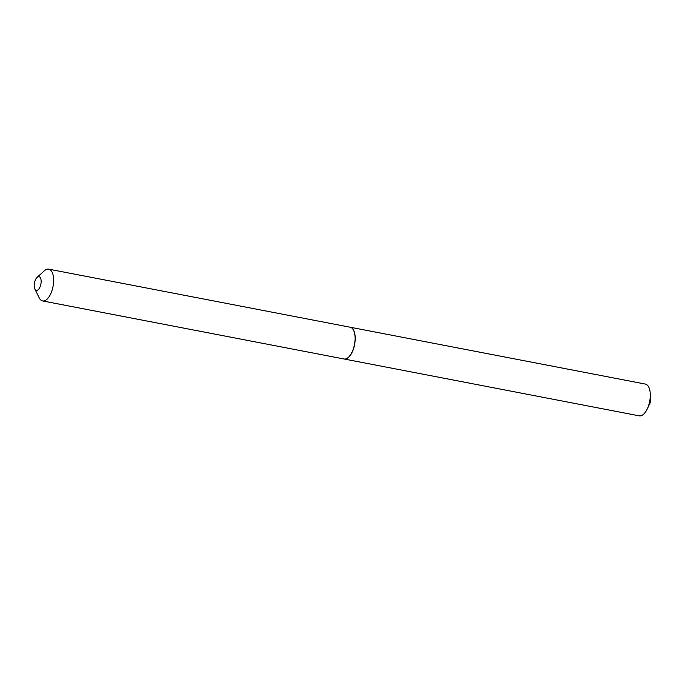 <?xml version="1.0" encoding="UTF-8"?>
<svg xmlns="http://www.w3.org/2000/svg" width="685" height="685" viewBox="0 0 685 685"><rect width="100%" height="100%" fill="white"/><g stroke="black" fill="none" stroke-linecap="round" stroke-linejoin="round"><path stroke-width="1.03" d="M344.101 359A16.175 7.518 -79.1 0 0 344.17 359.008L639.242 415.846A16.175 7.518 -79.1 0 0 641.228 415.684A16.175 7.518 -79.1 0 0 647.265 408.928A16.175 7.518 -79.1 0 0 650.236 393.473A16.175 7.518 -79.1 0 0 645.356 384.071L350.283 327.242A16.175 7.518 -79.1 0 0 350.223 327.224M344.17 359.008A16.175 7.518 -79.1 0 0 346.156 358.846A16.175 7.518 -79.1 0 0 354.941 342.491A16.175 7.518 -79.1 0 0 350.283 327.242M34.25 284.669A7.004 3.254 -79.1 0 0 34.875 289.036A7.004 3.254 -79.1 0 0 38.523 289.395A7.004 3.254 -79.1 0 0 41.109 282.348A7.004 3.254 -79.1 0 0 37.127 277.331A7.004 3.254 -79.1 0 0 34.25 284.669M34.875 289.036L39.173 297.821A16.175 7.518 -79.1 0 0 42.598 300.929A16.175 7.518 -79.1 0 0 53.576 282.357A16.175 7.518 -79.1 0 0 48.712 269.154A16.175 7.518 -79.1 0 0 44.379 270.772L37.127 277.331M42.598 300.929L344.041 358.991A16.175 7.518 -79.1 0 0 348.374 357.373A16.175 7.518 -79.1 0 0 355.018 340.419A16.175 7.518 -79.1 0 0 353.58 330.324A16.175 7.518 -79.1 0 0 350.155 327.216L48.712 269.154M348.434 357.313A16.029 7.449 -79.1 0 0 348.485 357.262A16.029 7.449 -79.1 0 0 355.078 340.471A16.029 7.449 -79.1 0 0 353.648 330.47A16.029 7.449 -79.1 0 0 353.614 330.401M647.265 408.928L650.75 401.581L650.236 393.473"/></g></svg>
